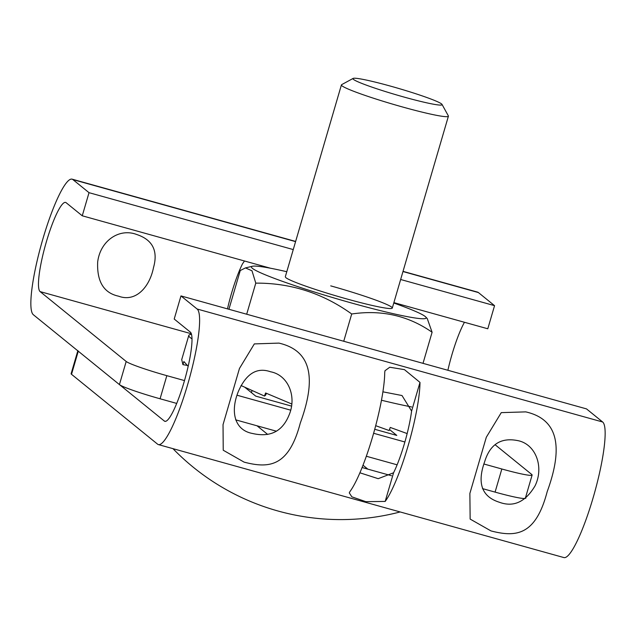 <?xml version="1.0" encoding="UTF-8"?>
<svg xmlns="http://www.w3.org/2000/svg" width="636" height="636" viewBox="0 0 636 636"><rect width="100%" height="100%" fill="white"/><g stroke="black" fill="none" stroke-linecap="round" stroke-linejoin="round"><path stroke-width="0.95" d="M71.518 374.31L157.585 444.167A70.596 12.108 -74.4 0 0 158.396 444.596L563.933 557.581A70.596 12.108 -74.4 0 0 593.825 495.349A70.596 12.108 -74.4 0 0 602.642 421.994L586.503 408.892L180.966 295.915L174.208 319.034L190.347 332.127A46.444 7.966 105.6 0 1 184.551 380.392A46.444 7.966 105.6 0 1 164.883 421.334A46.444 7.966 105.6 0 1 164.342 421.048L78.276 351.191L71.518 374.31A37.158 2.719 -163.7 0 1 71.121 373.706L77.815 350.818M525.821 498.274L525.423 497.948M77.878 350.587A37.158 2.719 16.3 0 0 78.276 351.191M267.677 434.428L257.047 425.802M391.522 475.736L362.099 467.54M270.554 371.774C257.008 367.044 246.307 373.523 238.468 391.212C230.24 410.983 234.064 430.103 252.508 433.482C270.157 437.552 282.297 431.51 288.935 415.356C297.155 396.641 288.203 375.033 270.554 371.774M499.355 502.249C513.546 507.496 525.455 502.019 535.083 485.801C544.305 466.872 535.719 443.793 517.402 440.541C500.842 437.353 489.927 444.421 484.656 461.752C476.921 483.217 481.826 496.716 499.355 502.249M359.92 472.802L378.197 478.677L393.565 472.779A46.444 7.966 -74.4 0 0 411.603 411.071L402.008 395.536L382.896 391.824M158.396 444.596A70.596 12.108 -74.4 0 0 188.296 382.363A70.596 12.108 -74.4 0 0 197.104 309.009L180.966 295.915M278.934 343.106C306.965 349.625 319.034 371.726 300.295 423.027C288.752 467.11 268.797 468.565 244.129 462.141L223.236 450.232L223.029 424.649L239.462 368.467L254.328 343.909L278.934 343.106M490.968 530.909L470.139 519.079L469.877 493.425L486.309 437.242L501.271 412.629L525.781 411.882C554.187 418.361 565.643 441.106 547.191 491.66C535.671 535.631 515.947 537.428 490.968 530.909M393.565 472.779L385.178 501.438L365.843 501.661L351.859 496.835L349.267 492.86L349.919 491.612A70.596 12.108 105.6 0 0 372.696 436.463A70.596 12.108 105.6 0 0 384.724 372.585L384.979 370.732L389.757 367.234L404.448 369.635L419.991 382.403L411.603 411.071M385.178 501.438A70.596 12.108 -74.4 0 0 407.962 446.289A70.596 12.108 -74.4 0 0 419.991 382.403M363.013 465.226L367.839 469.137M176.721 403.423L160.073 398.78A37.158 2.719 -163.7 0 1 119.425 384.597L33.358 314.74A70.596 12.108 105.6 0 1 42.175 241.386A70.596 12.108 105.6 0 1 72.067 179.153A70.596 12.108 105.6 0 1 72.886 179.583L89.024 192.676L82.259 215.795L66.12 202.701A46.444 7.966 -74.4 0 0 65.588 202.415A46.444 7.966 -74.4 0 0 45.919 243.357A46.444 7.966 -74.4 0 0 40.124 291.614L126.19 361.471A37.158 2.719 16.3 0 0 166.831 375.661L184.496 380.582M495.07 444.707L531.72 474.456A37.158 2.719 16.3 0 1 532.117 475.06L525.36 498.179A37.158 2.719 -163.7 0 1 495.078 492.113L482.486 488.607M483.901 464.002L501.836 468.994A37.158 2.719 16.3 0 0 532.117 475.06M237.053 395.226L290.612 410.148M373.618 433.275L404.894 441.988M389.502 429.515L396.792 435.429L374.731 429.284M291.455 406.086L255.736 396.133L244.932 387.364M464.455 322.277A46.444 7.966 -74.4 0 0 447.879 370.271M118.598 296.185C103.803 293.013 96.831 281.621 97.674 262.008C100.218 240.686 119.306 227.871 136.645 234.477C152.592 239.756 158.221 250.775 153.522 267.525C149.54 287.496 135.5 302.513 118.598 296.185M227.481 308.873A46.444 7.966 105.6 0 1 242.435 263.956L244.478 260.991M82.259 215.795L270.427 268.217M393.891 302.617L487.796 328.78L494.554 305.662L400.648 279.498M89.024 192.676L293.26 249.574M403.033 271.357L477.604 292.131A70.596 12.108 105.6 0 1 478.415 292.56L494.554 305.662M235.638 419.84L276.477 431.216M366.336 456.25L397.118 464.821M353.115 78.419L341.635 84.668A55.737 4.078 16.3 0 0 341.413 84.914A55.737 4.078 16.3 0 0 342.009 85.82A55.737 4.078 16.3 0 0 402.978 107.102A55.737 4.078 16.3 0 0 448.404 116.197A55.737 4.078 16.3 0 0 448.34 115.863L442.036 104.423A46.444 3.403 16.3 0 0 441.583 103.938A46.444 3.403 16.3 0 0 390.782 86.202A46.444 3.403 16.3 0 0 353.115 78.419A46.444 3.403 16.3 0 0 404.234 97.117A46.444 3.403 16.3 0 0 442.036 104.423M381.465 400.243A131.906 9.659 16.3 0 0 411.651 406.968M191.492 334.353A131.906 9.659 16.3 0 0 188.789 335.426A131.906 9.659 16.3 0 0 191.977 338.821M188.161 366.296L183.884 361.534L182.922 364.643L181.721 359.618M241.028 385.527L264.457 396.045L265.61 392.976L291.741 403.987M375.693 425.691L389.137 430.532L390.242 427.432L407.151 433.569M187.183 365.398A92.896 15.86 -165.8 0 1 182.922 364.643M266.365 393.31L265.912 394.543A92.896 14.199 -159.8 0 1 264.457 396.045M330.728 285.874A55.737 4.078 -163.7 0 1 391.712 308.436A55.737 4.078 -163.7 0 1 346.866 298.968A55.737 4.078 -163.7 0 1 285.596 277.407M286.78 271.715A91.035 6.67 16.3 0 0 252.373 266.261A91.035 6.67 16.3 0 0 351.978 303.118A91.035 6.67 16.3 0 0 425.707 316.951A91.035 6.67 16.3 0 0 393.771 303.006M228.92 309.271L240.257 270.531L245.472 267.915L251.991 270.785L255.783 283.131C290.851 282.933 322.826 293.22 351.708 313.993C381.56 309.581 408.36 315.671 432.098 332.254L427.249 318.557L425.707 316.951M432.098 332.254L423.012 363.347M343.734 341.262L351.708 313.993M255.783 283.131L246.689 314.224M165.487 421.366L164.342 421.048M602.642 421.994L197.104 309.009M119.425 384.597L126.19 361.471M160.073 398.78L166.831 375.661M40.124 291.614L191.309 333.741M72.886 179.583L295.581 241.624M402.978 271.54L478.415 292.56M501.836 468.994L495.078 492.113M72.067 179.153L295.637 241.434M172.952 448.65A234.088 234.088 0 0 0 400.155 511.948M392.293 308.062L448.404 116.197M251.427 392.635L252.023 390.599M285.302 276.779L341.413 84.914M188.789 335.426L181.681 359.745M252.373 266.261L245.472 267.915"/></g></svg>

